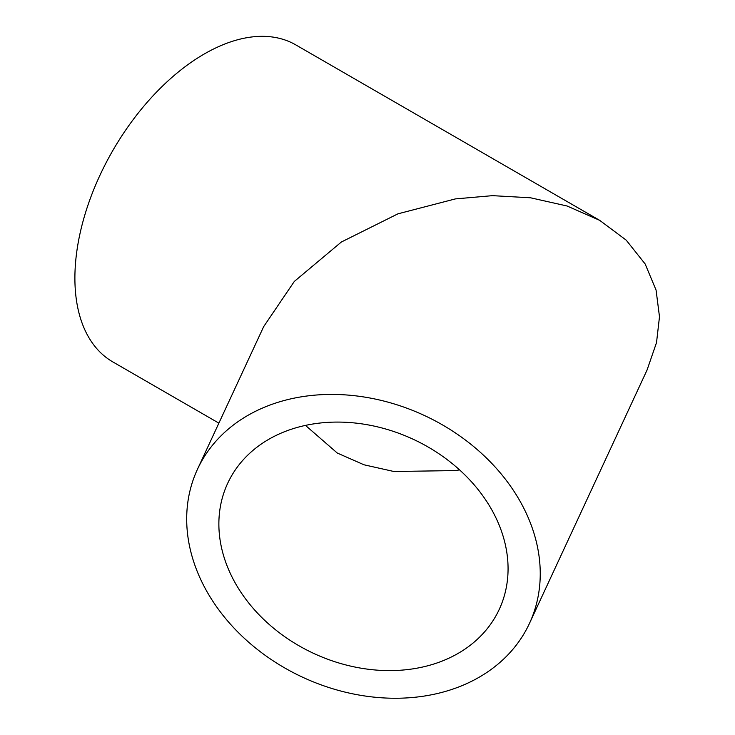 <?xml version="1.0" encoding="UTF-8"?>
<svg xmlns="http://www.w3.org/2000/svg" width="735" height="735" viewBox="0 0 735 735"><rect width="100%" height="100%" fill="white"/><g stroke="black" fill="none" stroke-linecap="round" stroke-linejoin="round"><path stroke-width="1.1" d="M305.475 425.4L337.291 453.045L363.99 464.786L393.896 471.502L455.36 470.575L459.577 469.885M508.069 568.715A149.701 118.069 24.9 0 1 499.258 609.361A149.701 118.069 24.9 0 1 338.229 662.795A149.701 118.069 24.9 0 1 218.865 523.972A149.701 118.069 24.9 0 1 227.675 483.318A149.701 118.069 24.9 0 1 388.705 429.892A149.701 118.069 24.9 0 1 508.069 568.715M197.458 469.298A183.015 144.336 -155.1 0 0 186.69 518.993A183.015 144.336 -155.1 0 0 332.615 688.704A183.015 144.336 -155.1 0 0 529.476 623.39A183.015 144.336 -155.1 0 0 540.243 573.686A183.015 144.336 -155.1 0 0 394.318 403.974A183.015 144.336 -155.1 0 0 197.458 469.298L263.672 326.634L294.294 281.459L341.362 242.017L397.938 213.83L455.36 198.909L492.505 195.657L530.495 197.779L567.053 205.993L599.696 220.353L295.81 44.899A183.015 105.665 120 0 0 204.302 53.967A183.015 105.665 120 0 0 84.745 215.245A183.015 105.665 120 0 0 112.795 361.896L218.883 423.139M599.696 220.353L626.211 240.143L645.155 263.975L656.079 290.104L659.488 316.767L656.52 342.593L647.048 370.054L529.476 623.39"/></g></svg>
